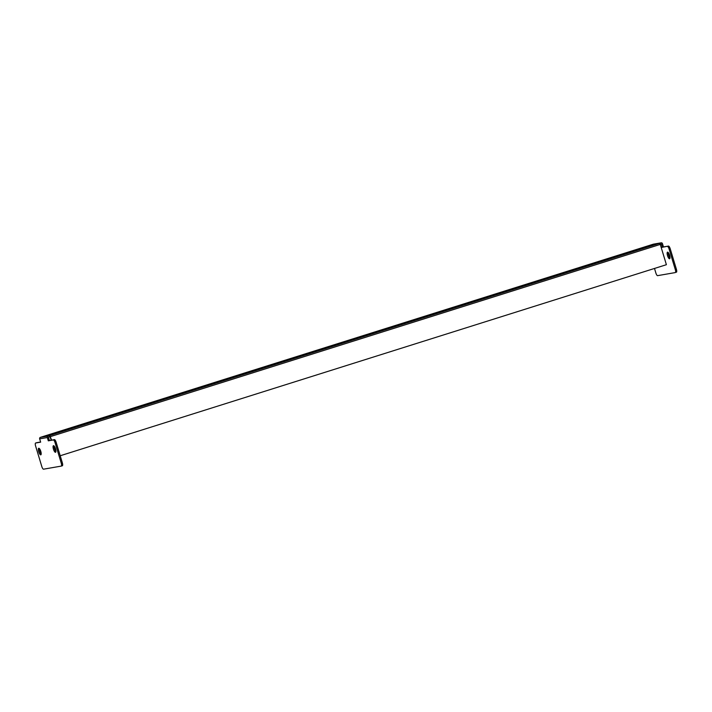 <?xml version="1.0" encoding="UTF-8"?>
<svg xmlns="http://www.w3.org/2000/svg" width="712" height="712" viewBox="0 0 712 712"><rect width="100%" height="100%" fill="white"/><g stroke="black" fill="none" stroke-linecap="round" stroke-linejoin="round"><path stroke-width="1.07" d="M71.983 427.957L68.067 429.167L71.983 427.957M94.438 420.881L90.522 422.091L94.438 420.881M116.884 413.805L112.968 415.016L116.884 413.805M139.338 406.73L135.422 407.94L139.338 406.73M161.784 399.655L157.868 400.865L161.784 399.655M184.239 392.579L180.323 393.789L184.239 392.579M206.685 385.503L202.769 386.714L206.685 385.503M229.139 378.428L225.223 379.638L229.139 378.428M251.594 371.353L247.678 372.563L251.594 371.353M274.04 364.277L270.124 365.487L274.04 364.277M296.495 357.202L292.579 358.412L296.495 357.202M318.94 350.126L315.024 351.336L318.94 350.126M341.395 343.05L337.479 344.252L341.395 343.05M363.841 335.975L359.925 337.177L363.841 335.975M386.296 328.899L382.38 330.101L386.296 328.899M408.75 321.824L404.834 323.026L408.75 321.824M431.196 314.748L427.28 315.95L431.196 314.748M453.651 307.673L449.735 308.875L453.651 307.673M476.097 300.589L472.181 301.799L476.097 300.589M498.551 293.513L494.635 294.724L498.551 293.513M520.997 286.438L517.081 287.648L520.997 286.438M543.452 279.362L539.536 280.572L543.452 279.362M565.907 272.287L561.99 273.497L565.907 272.287M588.352 265.211L584.436 266.422L588.352 265.211M610.807 258.136L606.891 259.346L610.807 258.136M633.253 251.06L629.337 252.27L633.253 251.06M39.436 448.631A3.453 1.041 -107.5 0 0 41.171 454.14M40.762 454.861A3.453 1.041 72.5 0 1 38.751 451.8A3.453 1.041 72.5 0 1 38.724 448.257A3.453 1.041 72.5 0 1 38.759 448.248A3.453 1.041 72.5 0 1 40.771 451.31A3.453 1.041 72.5 0 1 40.798 454.852A3.453 1.041 72.5 0 1 40.762 454.861M668.23 252.529A3.453 1.041 -107.5 0 0 669.974 258.038M669.556 258.759A3.453 1.041 72.5 0 1 667.544 255.697A3.453 1.041 72.5 0 1 667.518 252.164A3.453 1.041 72.5 0 1 667.562 252.146A3.453 1.041 72.5 0 1 669.574 255.208A3.453 1.041 72.5 0 1 669.6 258.75A3.453 1.041 72.5 0 1 669.556 258.759M55.901 451.577A3.453 1.041 72.5 0 1 54.165 446.068M53.498 445.685A3.453 1.041 -107.5 0 0 53.453 445.694A3.453 1.041 -107.5 0 0 53.48 449.236A3.453 1.041 -107.5 0 0 55.492 452.298A3.453 1.041 -107.5 0 0 55.527 452.289A3.453 1.041 -107.5 0 0 55.5 448.747A3.453 1.041 -107.5 0 0 53.498 445.685M661.172 242.819A1.193 1.139 80.1 0 0 661.03 242.845L653.367 244.18A1.193 1.139 -99.9 0 1 653.509 244.145L661.172 242.819A1.193 1.139 80.1 0 1 662.463 243.646L663.459 246.948L661.199 247.491L668.47 246.076L663.459 246.948M668.47 246.076A2.964 0.89 72.5 0 1 670.206 248.755L669.12 249.093A2.964 0.89 -107.5 0 0 667.384 246.414M654.497 268.46L655.859 272.972A2.964 0.89 -107.5 0 0 657.603 275.651L675.279 272.58A2.964 0.89 -107.5 0 0 675.314 272.571A2.964 0.89 -107.5 0 0 675.305 269.59L676.391 269.243L670.206 248.755M676.391 269.243A2.964 0.89 72.5 0 1 676.4 272.224A2.964 0.89 72.5 0 1 676.364 272.233L676.4 272.224M41.857 436.892L651.622 244.714L40.388 437.373A1.193 1.139 -99.9 0 0 39.649 438.859L40.646 442.152L35.636 443.024A2.964 0.89 -107.5 0 0 35.6 443.033A2.964 0.89 -107.5 0 0 35.609 446.015L41.794 466.502A2.964 0.89 -107.5 0 0 43.53 469.181L61.214 466.111A2.964 0.89 -107.5 0 0 61.25 466.102A2.964 0.89 -107.5 0 0 61.241 463.129L55.055 442.633A2.964 0.89 -107.5 0 0 53.311 439.954L48.3 440.826L47.312 437.533A1.193 1.139 80.1 0 1 48.051 436.047L659.57 243.326L660.273 244.412L666.396 264.704L60.209 455.76M675.305 269.59L669.12 249.093M35.6 443.033L36.686 442.695A2.964 0.89 72.5 0 1 36.686 442.695A2.964 0.89 72.5 0 1 36.721 442.686L40.602 442.01M48.3 440.826L54.397 439.615A2.964 0.89 72.5 0 1 56.141 442.294L55.055 442.633M61.241 463.129L62.327 462.782L56.141 442.294M62.327 462.782A2.964 0.89 72.5 0 1 62.336 465.764A2.964 0.89 72.5 0 1 62.3 465.773L61.276 466.093M49.386 440.488L48.389 437.186L50 436.67L49.662 435.539M661.314 244.002L660.247 244.341M51.211 440.167L50 436.67M61.561 431.054L53.48 433.599L61.668 431.401M84.016 423.978L75.935 426.524L84.123 424.325M106.471 416.903L98.381 419.448L106.569 417.25M128.916 409.827L120.835 412.373L129.023 410.174M151.371 402.752L143.29 405.297L151.469 403.09M173.817 395.676L165.736 398.222L173.924 396.014M196.272 388.601L188.19 391.146L196.37 388.939M218.718 381.525L210.636 384.071L218.824 381.863M241.172 374.45L233.091 376.995L241.279 374.788M263.627 367.374L255.537 369.92L263.725 367.712M286.073 360.299L277.992 362.844L286.18 360.637M308.527 353.223L300.446 355.769L308.625 353.561M330.973 346.148L322.892 348.693L331.08 346.486M353.428 339.072L345.347 341.618L353.526 339.41M375.874 331.997L367.793 334.542L375.981 332.335M398.328 324.912L390.247 327.467L398.435 325.259M420.783 317.837L412.693 320.391L420.881 318.184M443.229 310.761L435.148 313.316L443.336 311.108M465.684 303.686L457.602 306.24L465.782 304.033M488.129 296.61L480.048 299.165L488.236 296.957M510.584 289.535L502.503 292.08L510.682 289.882M533.03 282.459L524.949 285.005L533.137 282.806M555.485 275.384L547.403 277.929L555.591 275.731M577.939 268.308L569.849 270.854L578.037 268.655M600.385 261.233L592.304 263.778L600.492 261.58M622.84 254.157L614.759 256.703L622.938 254.495M645.286 247.082L637.204 249.627L645.392 247.42M661.03 242.845L659.57 243.326M653.367 244.18L651.622 244.714M51.567 440.105L49.804 435.513M661.386 243.985L662.383 247.287M39.649 438.859L47.312 437.533M40.388 437.373L48.051 436.047M50.508 436.59L660.273 244.412M53.311 439.954L54.397 439.615M36.721 442.686L35.636 443.024M61.25 466.102L62.336 465.764"/></g></svg>
